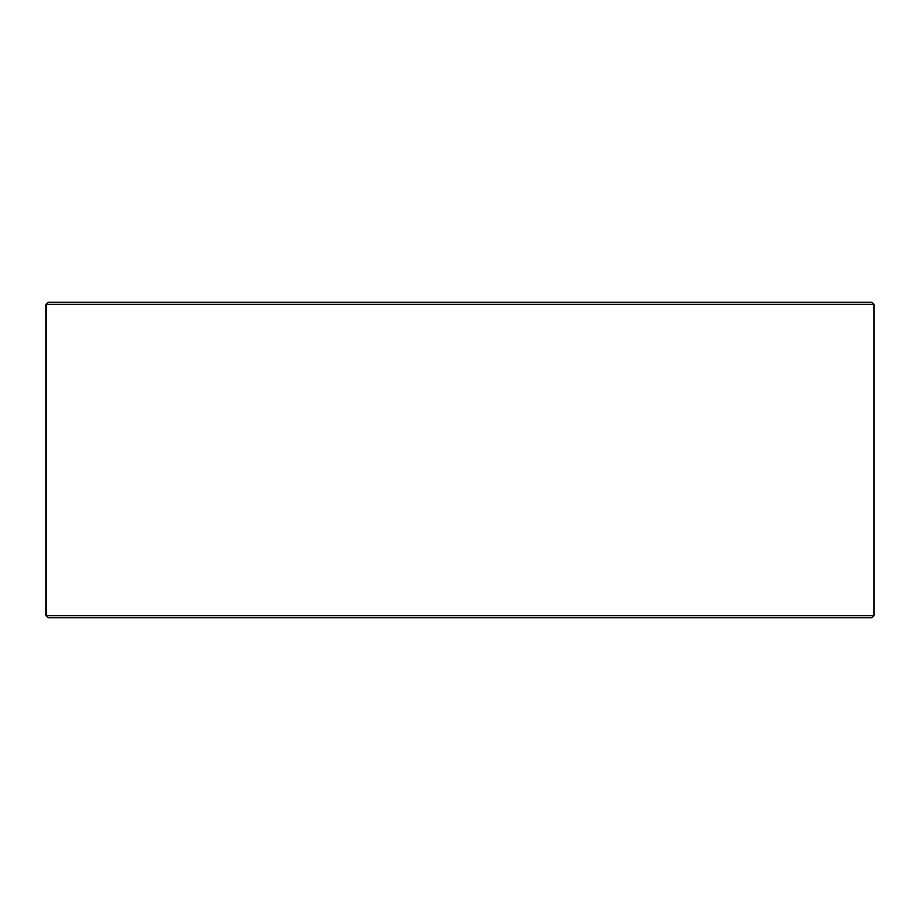 <?xml version="1.0" encoding="UTF-8"?>
<svg xmlns="http://www.w3.org/2000/svg" width="920" height="920" viewBox="0 0 920 920"><rect width="100%" height="100%" fill="white"/><g stroke="black" fill="none" stroke-linecap="round" stroke-linejoin="round"><path stroke-width="1.38" d="M46.057 615.744L48.035 617.711L46 615.744L46 304.255L47.966 302.289L872.033 302.289L874 304.255L46.057 304.255L46.057 615.744L874 615.744L874 304.255M48.035 302.289L46.057 304.255M48.035 617.711L872.033 617.711L874 615.744"/></g></svg>
